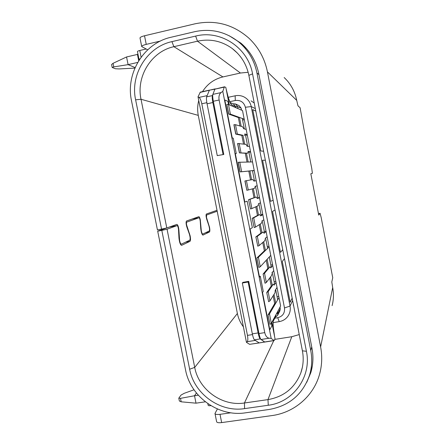 <?xml version="1.0" encoding="UTF-8"?>
<svg xmlns="http://www.w3.org/2000/svg" width="445" height="445" viewBox="0 0 445 445"><rect width="100%" height="100%" fill="white"/><g stroke="black" fill="none" stroke-linecap="round" stroke-linejoin="round"><path stroke-width="0.67" d="M255.814 111.089L252.743 109.609L260.787 150.972L263.618 151.25L260.787 150.972L252.743 109.609L255.814 111.089M265.365 160.244L262.589 160.233L270.588 201.379L273.13 200.2L270.588 201.379L262.589 160.233L265.365 160.244M275.027 209.957L272.546 211.431L280.5 252.354L282.753 249.706L280.5 252.354L272.546 211.431L275.027 209.957M290.201 302.222L282.286 261.515L284.483 258.606L282.286 261.515L290.201 302.222L292.165 298.144L290.201 302.222M275.844 281.429L274.142 281.718M272.585 264.714L270.883 265.009M267.289 246.597L268.991 246.291M266.049 231.194L264.347 231.506M252.515 170.897L254.223 170.557M254.495 181.026L256.198 180.692L254.495 181.026L252.465 170.624L249.879 170.874L251.614 179.752L252.916 179.519L253.923 181.137L252.916 179.519L246.447 180.681L248.266 189.982L254.623 188.28L253.344 188.624L255.074 197.485L256.342 197.035L257.31 198.548L256.342 197.035L250.079 199.271L251.892 208.555L258.044 205.785L256.804 206.341L258.534 215.185L259.763 214.512L260.692 215.925L259.763 214.512L253.706 217.822L255.519 227.089L261.454 223.251L260.258 224.024L261.983 232.852L263.184 231.962L264.069 233.269L263.156 231.973L257.327 236.34L259.135 245.584L264.853 240.689L263.701 241.674L265.426 250.485L267.634 248.355L265.615 238.025L265.109 238.453L267.134 236.762M259.485 197.552L257.783 197.88M262.772 214.39L261.065 214.707M248.889 152.296L250.591 151.951M245.584 135.358L247.287 135.007M277.074 296.732L278.776 296.448M242.603 120.089L244.311 119.727M268.04 314.949L270.009 324.349L268.04 314.949L274.676 303.612L275.716 303.19L277.674 299.819L275.672 289.545L275.216 290.251L277.018 287.448M239.983 126.002L238.331 117.525L228.708 114.081L226.816 104.414L228.841 114.076L230.382 114.142L244.194 119.143M238.331 117.525L239.443 117.424L242.286 118.453L244.327 128.911L243.699 128.739L242.62 126.769L243.699 128.739L246.202 129.428M273.147 295.786L274.676 303.612M266.733 292.543L268.658 301.727L266.733 292.543L271.244 286.046L269.687 278.058M263.112 274.037L265.042 283.248L263.112 274.037L267.812 268.452L266.216 260.292M256.887 257.994L258.873 267.462L256.887 257.994L264.363 250.819L262.739 242.497M255.853 236.924L257.788 246.174L255.853 236.924L260.915 233.152L259.257 224.669M252.209 218.311L254.156 227.584L252.209 218.311L257.46 215.458L255.769 206.808M248.56 199.66L250.507 208.961L248.56 199.66L253.995 197.725L252.27 188.908M245.028 180.948L246.858 190.299L244.906 180.976L246.447 180.681M250.524 179.947L248.788 171.069L249.879 170.874M252.538 161.93L238.147 162.297L240.033 171.909L248.788 171.069M247.019 162.002L245.306 153.252L247.776 153.18L248.115 151.478L248.738 151.528L250.774 161.952L248.143 161.986L246.408 153.091M243.504 144.019L241.824 135.408L242.926 135.274L244.667 144.186L246.057 144.386L237.574 143.49L239.41 152.874L245.306 153.252M239.443 117.424L241.184 126.352L242.62 126.769L235.494 124.695L233.898 124.695L235.733 134.095L241.824 135.408M228.563 104.553L227.946 101.393L224.803 99.969L232.251 138.011L233.252 138.189L236.278 153.625L235.299 153.57L244.794 202.036L235.299 153.57L236.278 153.625L233.252 138.189L232.251 138.011L224.803 99.969L227.946 101.393L228.563 104.553M247.159 201.173L244.794 202.036L247.159 201.173L252.343 227.645L250.09 229.069L259.507 277.152L260.286 276.234L263.262 291.447L262.506 292.487L269.809 329.756L271.867 325.829L271.367 323.265L271.867 325.829L269.809 329.756L262.506 292.487L263.262 291.447L260.286 276.234L259.507 277.152L250.09 229.069L252.343 227.645L247.159 201.173M268.658 301.727L269.948 300.859L275.027 292.804L275.216 290.251L275.027 292.804L274.003 294.429L275.716 303.19M249.539 146.55L247.114 146.238L247.72 146.316L245.345 134.134L244.722 133.989L247.203 134.568M272.74 265.515L270.844 267.84L271.322 267.256L269.308 256.949L267.145 259.29L268.863 268.085L269.993 266.75L270.799 267.873L269.948 266.783L264.547 273.263L266.349 282.469L271.645 275.466L270.577 276.873L272.29 285.657L273.386 284.094L274.159 285.128L273.336 284.138L268.146 291.67L269.948 300.859M276.034 282.391L274.209 285.084L274.665 284.411L272.323 272.407L271.856 273.019L273.731 270.582M259.518 197.719L257.321 198.542L257.872 198.337L255.508 186.221L254.941 186.366L257.193 185.804M262.834 214.713L260.709 215.914L261.243 215.614L258.884 203.521L258.339 203.76L260.514 202.82M266.143 231.678L264.096 233.258L264.608 232.857L262.255 220.792L261.727 221.12L263.829 219.808M271.244 286.046L272.29 285.657M267.812 268.452L268.863 268.085M271.75 274.237L271.645 275.466L271.75 274.237M264.363 250.819L265.426 250.485M260.915 233.152L261.983 232.852M264.981 239.566L264.853 240.689L264.981 239.566M254.785 187.317L254.623 188.28L254.785 187.317M253.995 197.725L255.074 197.485M258.189 204.767L258.044 205.785L258.189 204.767M257.46 215.458L258.534 215.185M261.588 222.183L261.454 223.251L261.588 222.183M247.114 146.238L246.057 144.386L247.114 146.238M242.926 135.274L237.324 134.051L235.733 134.095M244.533 134.785L244.366 135.586L244.533 134.785M242.325 283.003L242.948 282.347L248.716 281.351L248.126 282.002L242.325 283.003L252.337 333.85C253.027 337.199 253.733 339.19 254.451 339.83L259.218 342.928L255.302 340.408L247.197 341.688L246.452 342.333L198.025 96.81L199.032 97.411C200.144 98.245 201.073 100.37 201.802 103.774L247.453 335.385C248.049 338.712 247.965 340.814 247.197 341.688M217.255 155.617L223.785 154.465L217.255 155.617L207.053 103.796C206.408 100.336 206.269 98.022 206.636 96.86L209.3 90.396L207.142 95.63L199.032 97.411M209.773 90.124L214.913 89.161L212.404 95.597C212.059 96.76 212.209 99.074 212.855 102.534L223.056 154.432M215.363 88.894L214.913 89.161L212.882 94.373C212.538 95.525 212.688 97.822 213.333 101.265L223.785 154.465M248.126 282.002L258.133 332.921C258.823 336.275 259.513 338.272 260.208 338.918L264.808 342.049L249.628 344.341L259.096 342.945M329.211 259.713L321.207 217.644L320.072 213.294L318.759 215.091L310.821 173.761L312.384 173.328L311.778 168.538L304.135 130.218L300.108 107.757L297.978 105.827L296.726 100.398L267.439 71.89C264.747 58.612 258.589 47.387 248.955 38.226C233.202 24.375 215.18 19.58 194.888 23.841L144.525 35.778C141.46 36.562 139.958 37.319 140.019 38.048L141.699 46.464M329.278 259.696L332.743 277.73L331.809 281.974L332.682 287.576C333.828 293.672 333.644 299.685 332.12 305.626M205.345 401.813L196.006 403.17L194.521 395.761L180.492 398.353L178.795 398.158L181.048 395.06L184.297 393.274L194.031 389.792M230.899 412.793L220.014 414.334L221.66 422.594L271.923 415.58C294.59 412.626 314.214 395.544 319.827 373.249C322.041 364.627 322.308 355.861 320.617 346.944L267.439 71.89M221.66 422.594C218.573 422.95 216.893 422.639 216.615 421.665L215.013 413.633M210.891 405.629L210.741 405.651C209.156 405.846 208.293 405.712 208.16 405.25L207.843 403.654M284.171 77.536C290.73 83.782 294.918 91.403 296.726 100.398M137.989 54.29L126.564 56.96L113.036 63.318L111.589 64.536L112.173 67.429M146.144 49.006L139.775 50.491C138.2 50.886 137.422 51.258 137.449 51.603L139.018 59.452L139.396 59.68M137.716 62.417L128.104 64.636L135.124 67.557M147.69 49.818L141.721 46.575C141.666 45.885 143.173 45.151 146.244 44.378L160.428 41.046M140.008 58.757L139.018 59.452M196.434 393.013L194.521 395.761L198.292 395.205M220.014 414.334C216.926 414.695 215.246 414.412 214.98 413.472L217.405 408.977M229.169 35.728L240.934 43.165C250.296 51.231 256.248 61.443 258.784 73.809L311.978 348.279C313.558 356.629 313.158 364.794 310.777 372.771L306.722 382.361M178.812 398.242L179.368 401.006L181.187 401.813L196.006 403.17M134.885 68.102L119.076 68.936L115.366 68.741L112.185 67.484L113.753 66.9L128.104 64.636L126.564 56.96M217.188 211.219L206.552 215.035L206.524 217.566L209.506 227.223C209.973 229.876 209.962 231.467 209.473 231.99L202.926 235.121C201.935 234.598 201.212 232.44 200.762 228.641L200.244 221.243C200 219.196 199.605 218.022 199.065 217.722L186.722 222.15C186.377 222.444 186.344 223.407 186.627 225.037L190.148 235.883C190.677 238.887 190.621 240.701 189.987 241.335L181.566 245.367C180.308 244.811 179.446 242.375 178.973 238.047L178.517 229.581C178.261 227.25 177.789 225.927 177.099 225.604L169.3 227.084L157.691 231.166L161.808 230.388L189.648 369.222C194.076 393.842 219.969 412.593 244.6 408.616L244.433 402.986L273.764 340.636M178.545 230.148L178.89 230.082L178.629 228.04C178.1 225.704 177.516 224.491 176.865 224.402L166.792 227.94L141.02 99.263C135.981 76.523 151.395 51.459 173.889 46.686L171.926 41.63C147.034 46.953 130.04 74.688 135.619 99.814L161.552 229.114L157.435 229.893L131.503 100.731C125.418 73.347 143.902 43.098 171.058 37.252L194.782 31.673C211.064 28.224 225.776 31.717 238.926 42.147C248.371 50.218 254.368 60.47 256.921 72.902L258.951 74.649M178.89 230.082L179.613 240.6C180.136 242.909 180.709 244.099 181.343 244.166L189.765 240.194C190.382 239.188 190.26 237.179 189.392 234.165L186.856 227C185.977 223.935 185.86 221.944 186.499 221.009L198.859 216.665C199.366 216.76 199.85 217.839 200.306 219.902L201.312 230.888C201.763 232.93 202.236 233.987 202.731 234.064L209.272 230.983C209.745 230.126 209.612 228.357 208.872 225.682L206.741 219.296C205.99 216.582 205.863 214.824 206.352 214.028L217.004 210.285L206.285 214.067M157.691 231.166L185.537 369.856C190.371 396.679 218.562 417.132 245.434 412.827L269.114 409.483C289.233 405.885 302.706 394.465 309.525 375.235C311.939 367.225 312.357 359.02 310.771 350.621L256.921 72.902M202.503 91.653C207.376 83.955 214.184 79.043 222.928 76.924L240.434 73.025L197.485 41.196C210.123 38.504 221.727 40.962 232.279 48.561C241.029 55.341 246.558 64.269 248.866 75.35L302.405 350.821C303.824 358.353 303.312 365.662 300.881 372.754C294.946 387.806 283.982 396.756 267.979 399.61L244.433 402.986C222.166 406.619 198.715 389.67 194.715 367.392L189.648 369.222M171.926 41.63L195.65 36.078L197.485 41.196L173.889 46.686L222.928 76.924M195.65 36.078C220.587 29.609 248.037 47.621 252.56 73.87L306.416 351.289C311.867 376.581 293.372 402.28 268.279 405.25L244.6 408.616M161.552 229.114L166.792 227.94M161.808 230.388L167.047 229.208L194.715 367.392L237.38 313.502L198.27 115.383C197.302 110.393 197.463 105.421 198.748 100.47M167.047 229.208L177.077 225.609M192.218 219.023L186.416 221.059M192.19 219.029L199.048 217.727L192.19 219.029M243.398 326.858C240.372 322.836 238.364 318.386 237.38 313.502M230.193 102.5L233.469 103.985L235.611 106.611L235.822 107.679M232.98 103.763L235.477 103.963L237.597 106.572L237.997 108.613M229.998 102.467L230.415 102.851C230.254 102.272 230.51 104.124 228.174 97.149L226.082 88.722M274.632 336.832L273.297 327.309C272.885 319.949 273.319 321.752 273.247 321.129L273.035 321.551M276.178 314.281L275.722 316.478L273.241 321.156L273.519 319.243M277.624 311.578L277.919 313.091L277.519 315.494L275.377 317.129M229.236 104.842L225.832 87.454L224.569 86.792L224.297 87.098L222.795 91.381L271.183 338.428L269.192 338.217C267.011 337.8 265.531 335.936 264.753 332.621L219.124 100.008C218.573 96.548 219.218 94.073 221.048 92.588L212.882 94.373M222.795 91.381L221.048 92.588M246.452 342.333L249.628 344.341M209.539 90.107L200.322 92.132L198.025 96.81M235.828 104.124L239.065 105.615L241.173 108.168L241.563 110.149M279.994 307.15L280.278 308.624L279.866 310.988L277.702 315.132M271.183 338.428L274.165 340.575L275.032 338.879L271.812 322.43M224.503 86.808L214.913 89.161L224.297 87.098M274.821 318.175L277.713 317.708C282.714 316.373 284.972 313.113 284.494 307.929L245.395 107.267C243.866 102.161 240.495 99.908 235.288 100.492L229.787 101.683M284.494 307.929L290.04 306.077L251.23 106.561C250.24 102.072 247.732 98.812 243.71 96.776C240.968 95.508 238.114 95.18 235.149 95.797L228.218 97.305M215.135 88.872L199.983 92.449M292.638 300.564L290.04 306.077C290.613 309.18 290.184 312.106 288.755 314.86C286.658 318.581 283.487 320.834 279.249 321.618L273.113 322.608M248.716 281.351L258.973 333.544C259.658 336.876 260.347 338.862 261.031 339.502L264.536 341.999L273.903 340.525M226.944 104.408L228.496 104.525L242.519 110.566L280.628 305.96L271.322 323.348L270.009 324.349M254.245 103.012L251.086 100.87M293.188 305.042L293.416 304.591M299.246 334.573L291.792 336.715L274.788 339.39M240.434 73.025L248.16 72.279M239.41 152.874L247.776 153.18L248.115 151.478L250.541 151.678M240.033 171.909L254.201 170.463M246.858 190.299L248.266 189.982M250.507 208.961L251.892 208.555M248.683 199.633L250.079 199.271M254.156 227.584L255.519 227.089M252.332 218.278L253.706 217.822M257.788 246.174L259.135 245.584M255.975 236.885L257.327 236.34M257.01 257.95L258.395 257.282L269.114 246.919M258.873 267.462L260.247 266.75L270.766 255.374M265.042 283.248L266.349 282.469M263.234 273.992L264.547 273.263M266.85 292.493L268.146 291.67M268.157 314.888L269.481 313.936L278.993 297.549M212.404 95.597L206.636 96.86M212.855 102.534L207.053 103.796M258.133 332.921L252.337 333.85M260.208 338.918L254.451 339.83M332.682 287.576L320.617 346.944M146.244 44.378L144.525 35.778M318.475 213.6L320.061 213.305L318.47 213.594M180.492 398.353L181.187 401.813M141.115 57.205L139.775 50.491M138.701 60.765L137.433 54.429M113.753 66.9L113.036 63.318M186.661 226.399L186.972 226.338M189.509 233.497L189.181 233.558M268.279 405.25L267.979 399.61L291.792 336.715M252.56 73.87L248.866 75.35M302.405 350.821L306.416 351.289M310.771 350.621L311.711 346.883M179.012 238.603L179.346 238.537M198.27 115.383L141.02 99.263L135.619 99.814M189.987 241.335L185.66 242.13M186.088 222.272L186.722 222.15M209.473 231.99L205.623 232.702M206.046 215.13L206.552 215.035M241.173 108.168L237.597 106.572L235.611 106.611L231.6 104.848C230.032 103.546 228.291 98.684 226.383 90.268M230.288 102.662L231.6 104.848M274.337 335.324C273.113 328.093 272.746 322.914 273.224 319.788M280.278 308.624L277.919 313.091L276.362 313.931M219.124 100.008L213.333 101.265M245.395 107.267L251.23 106.561L255.335 108.625M235.149 95.797L235.288 100.492M206.847 102.678L201.802 103.774M279.249 321.618L277.713 317.708M269.192 338.217L261.031 339.502M258.973 333.544L264.753 332.621M247.453 335.385L252.487 334.579M228.496 104.525L230.382 114.142M235.494 124.695L237.324 134.051M234.026 124.683L235.861 134.084M239.154 143.396L240.979 152.73M237.697 143.479L239.532 152.858M239.766 162.097L241.635 171.659M238.275 162.275L240.161 171.887M258.395 257.282L260.247 266.75M269.481 313.936L271.322 323.348M264.692 342.066L259.218 342.928M312.373 365.662L310.777 372.771M247.125 49.345L240.934 43.165M181.343 244.166L180.47 244.322M232.279 48.561L237.38 53.083M300.881 372.754L302.411 367.119M177.099 225.604L169.322 227.072M274.053 340.592L264.808 342.049"/></g></svg>

